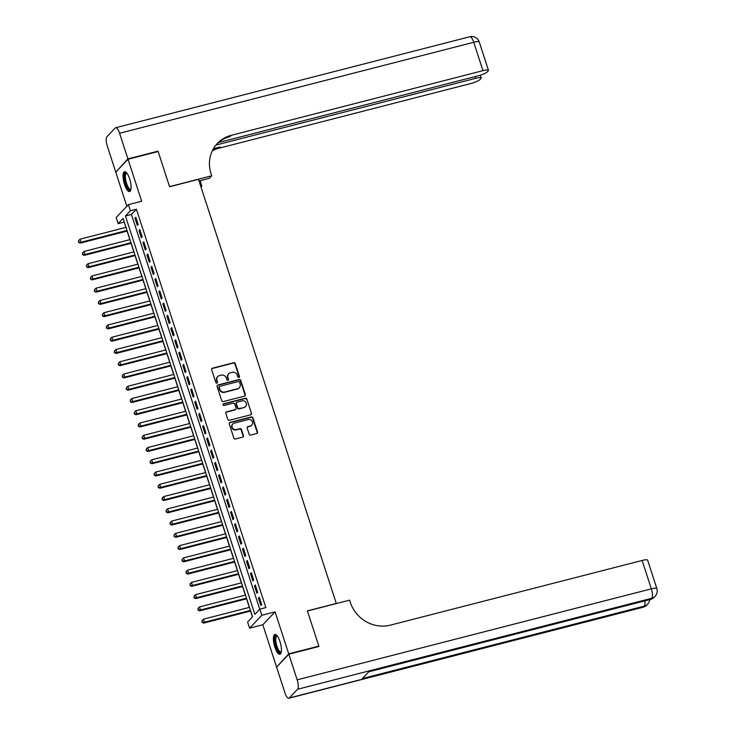 <?xml version="1.0" encoding="UTF-8"?>
<svg xmlns="http://www.w3.org/2000/svg" width="735" height="735" viewBox="0 0 735 735"><rect width="100%" height="100%" fill="white"/><g stroke="black" fill="none" stroke-linecap="round" stroke-linejoin="round"><path stroke-width="1.1" d="M238.893 377.459A0.9 0.836 43.6 0 0 239.454 376.412L235.301 363.623A1.286 1.194 43.6 0 0 233.721 362.722L212.443 368.189A1.286 1.194 43.6 0 0 211.652 369.696L215.805 382.485A0.9 0.836 43.6 0 0 217.284 382.889A0.9 0.836 43.6 0 0 217.459 382.062L216.917 380.408A4.116 3.831 43.6 0 1 219.453 375.585L221.226 375.126A4.116 3.831 43.6 0 1 226.261 378.001L226.803 379.655A0.9 0.836 43.6 0 0 228.282 380.068A0.9 0.836 43.6 0 0 228.456 379.232L227.914 377.579A4.116 3.831 43.6 0 1 230.45 372.755L232.223 372.305A4.116 3.831 43.6 0 1 237.258 375.181L237.791 376.834A0.9 0.836 43.6 0 0 238.893 377.459M239.086 377.386A0.9 0.836 43.6 0 0 239.123 376.752L234.97 363.972A1.286 1.194 43.6 0 0 233.39 363.072L212.112 368.538A1.286 1.194 43.6 0 0 211.753 368.704M217.091 383.036A0.9 0.836 43.6 0 0 217.128 382.402L216.917 380.408M228.089 380.215A0.9 0.836 43.6 0 0 228.126 379.582L227.914 377.579M279.998 641.637A10.226 3.243 -104.4 0 0 274.872 634.452A10.226 3.243 -104.4 0 0 274.835 647.076A10.226 3.243 -104.4 0 0 279.962 654.26A10.226 3.243 -104.4 0 0 279.998 641.637M129.654 178.917A10.226 3.243 -104.4 0 0 124.527 171.733A10.226 3.243 -104.4 0 0 124.491 184.356A10.226 3.243 -104.4 0 0 129.617 191.541A10.226 3.243 -104.4 0 0 129.654 178.917M249.183 434.164A1.286 1.194 43.6 0 0 250.754 435.065L256.726 433.531A1.286 1.194 43.6 0 0 257.526 432.024L252.904 417.829A1.286 1.194 43.6 0 0 251.333 416.929L230.055 422.395A1.286 1.194 43.6 0 0 229.256 423.902L233.868 438.097A1.286 1.194 43.6 0 0 235.448 438.997L242.66 437.141A1.286 1.194 43.6 0 0 243.45 435.635L241.475 429.562A1.286 1.194 43.6 0 0 239.904 428.661L236.33 429.58A3.445 3.206 43.6 0 1 232.784 423.994A3.445 3.206 43.6 0 1 234.235 423.149L248.246 419.547A3.445 3.206 43.6 0 1 251.783 425.133A3.445 3.206 43.6 0 1 250.341 425.978L247.998 426.585A1.286 1.194 43.6 0 0 247.208 428.092L249.183 434.164M259.841 609.14L261.835 615.268L249.578 628.159L247.585 622.03L252.555 616.803L123.112 218.433L118.151 223.66L116.158 217.532L128.414 204.642L130.398 210.77L125.437 215.998L254.87 614.368L259.841 609.14L265.859 607.597L136.425 209.227L130.398 210.77M128.414 204.642L141.662 201.243L128.019 159.256L158.135 151.52L169.592 186.763L198.496 179.331L336.299 603.444L307.386 610.868L318.843 646.111L288.726 653.847L275.083 611.869L261.835 615.268M244.571 396.11A1.286 1.194 43.6 0 0 245.361 394.603L240.749 380.408A1.286 1.194 43.6 0 0 239.178 379.508L217.891 384.975A1.286 1.194 43.6 0 0 217.101 386.481L221.713 400.685A1.286 1.194 43.6 0 0 223.284 401.576L244.571 396.11M246.831 399.114L251.444 413.318A1.286 1.194 43.6 0 1 250.653 414.825L229.366 420.291A1.286 1.194 43.6 0 1 227.795 419.391L225.82 413.318A1.286 1.194 43.6 0 1 226.61 411.811L235.246 409.588A1.286 1.194 43.6 0 0 236.036 408.081L234.722 404.048A1.286 1.194 43.6 0 0 233.151 403.157L224.166 405.463A0.9 0.836 43.6 0 1 223.238 404.002A0.9 0.836 43.6 0 1 223.615 403.781L245.26 398.214A1.286 1.194 43.6 0 1 246.831 399.114L251.444 413.318M277.086 666.571L288.726 653.847M318.843 646.111L318.338 646.635M128.019 159.256L115.762 172.146L126.861 206.278M138.208 224.625L135.819 217.266L134.992 218.139L137.381 225.489L138.208 224.625M142.186 236.881L139.797 229.522L138.97 230.395L141.359 237.754L142.186 236.881M146.173 249.137L143.784 241.778L142.957 242.651L145.346 250.01L146.173 249.137M150.151 261.394L147.763 254.044L146.936 254.907L149.324 262.266L150.151 261.394M154.139 273.65L151.75 266.3L150.923 267.163L153.312 274.522L154.139 273.65M158.117 285.906L155.728 278.556L154.901 279.429L157.29 286.779L158.117 285.906M162.104 298.162L159.715 290.812L158.879 291.685L161.277 299.035L162.104 298.162M166.082 310.427L163.694 303.068L162.867 303.941L165.256 311.291L166.082 310.427M170.07 322.683L167.681 315.324L166.845 316.197L169.243 323.556L170.07 322.683M174.048 334.94L171.659 327.58L170.832 328.453L173.221 335.812L174.048 334.94M178.035 347.196L175.647 339.846L174.811 340.709L177.208 348.068L178.035 347.196M182.014 359.452L179.625 352.102L178.798 352.965L181.187 360.325L182.014 359.452M186.001 371.708L183.612 364.358L182.776 365.231L185.174 372.581L186.001 371.708M189.979 383.973L187.59 376.614L186.763 377.487L189.152 384.837L189.979 383.973M193.966 396.229L191.578 388.87L190.742 389.743L193.14 397.093L193.966 396.229M197.945 408.485L195.556 401.126L194.729 401.999L197.118 409.358L197.945 408.485M201.932 420.742L199.543 413.382L198.707 414.255L201.105 421.614L201.932 420.742M205.91 432.998L203.522 425.648L202.695 426.511L205.083 433.87L205.91 432.998M209.898 445.254L207.509 437.904L206.673 438.777L209.062 446.127L209.898 445.254M213.876 457.51L211.487 450.16L210.66 451.033L213.049 458.383L213.876 457.51M217.863 469.775L215.465 462.416L214.638 463.289L217.027 470.639L217.863 469.775M221.841 482.031L219.453 474.672L218.626 475.545L221.014 482.895L221.841 482.031M225.829 494.287L223.431 486.928L222.604 487.801L224.993 495.16L225.829 494.287M229.807 506.544L227.418 499.194L226.591 500.057L228.98 507.416L229.807 506.544M233.794 518.8L231.396 511.45L230.57 512.313L232.958 519.673L233.794 518.8M237.773 531.056L235.384 523.706L234.557 524.579L236.946 531.929L237.773 531.056M241.76 543.312L239.362 535.962L238.535 536.835L240.924 544.185L241.76 543.312M245.738 555.577L243.349 548.218L242.522 549.091L244.911 556.441L245.738 555.577M249.725 567.833L247.327 560.474L246.501 561.347L248.889 568.706L249.725 567.833M253.704 580.09L251.315 572.73L250.488 573.603L252.877 580.962L253.704 580.09M257.682 592.346L255.293 584.996L254.466 585.859L256.855 593.218L257.682 592.346M136.425 209.227L131.455 214.455L259.74 609.251M258.454 598.115L260.842 605.475L261.669 604.602L259.28 597.252L258.454 598.115L259.473 597.858M124.27 222.007L125.887 227.4M127.081 231.075L129.875 239.665M131.069 243.331L133.853 251.921M135.047 255.587L137.84 264.177M139.034 267.852L141.818 276.433M143.013 280.108L145.806 288.69M147 292.365L149.784 300.946M150.978 304.621L153.771 313.211M154.966 316.877L157.749 325.467M158.944 329.133L161.737 337.723M162.931 341.389L165.715 349.979M166.909 353.654L169.702 362.236M170.897 365.911L173.68 374.492M174.875 378.167L177.668 386.748M178.862 390.423L181.646 399.013M182.84 402.679L185.633 411.269M186.828 414.935L189.612 423.525M190.806 427.191L193.599 435.781M194.793 439.456L197.577 448.038M198.772 451.713L201.565 460.294M202.75 463.969L205.543 472.55M206.737 476.225L209.53 484.815M210.715 488.481L213.508 497.071M214.703 500.737L217.496 509.327M218.681 513.002L221.474 521.584M222.668 525.259L225.461 533.84M226.646 537.515L229.439 546.096M230.634 549.771L233.427 558.352M234.612 562.027L237.405 570.617M238.599 574.283L241.392 582.873M242.578 586.539L245.371 595.13M246.565 598.804L249.358 607.386M250.543 611.061L252.445 616.913M275.083 611.869L262.827 624.75L276.47 666.737M262.827 624.75L249.578 628.159M124.169 222.108L118.151 223.66M131.455 214.455L125.437 215.998M134.992 218.139L136.012 217.872M138.97 230.395L139.999 230.128M142.957 242.651L143.977 242.385M146.936 254.907L147.965 254.65M150.923 267.163L151.943 266.906M154.901 279.429L155.93 279.162M158.879 291.685L159.908 291.418M162.867 303.941L163.896 303.674M166.845 316.197L167.874 315.931M170.832 328.453L171.861 328.196M174.811 340.709L175.84 340.452M178.798 352.965L179.827 352.708M182.776 365.231L183.805 364.964M186.763 377.487L187.792 377.22M190.742 389.743L191.771 389.476M194.729 401.999L195.758 401.733M198.707 414.255L199.736 413.998M202.695 426.511L203.714 426.254M206.673 438.777L207.702 438.51M210.66 451.033L211.68 450.766M214.638 463.289L215.667 463.022M218.626 475.545L219.646 475.279M222.604 487.801L223.633 487.535M226.591 500.057L227.611 499.8M230.57 512.313L231.599 512.056M234.557 524.579L235.577 524.312M238.535 536.835L239.564 536.568M242.522 549.091L243.542 548.824M246.501 561.347L247.53 561.081M250.488 573.603L251.508 573.337M254.466 585.859L255.495 585.602M228.557 373.95A4.116 3.831 43.6 0 0 227.584 377.928M217.56 376.77A4.116 3.831 43.6 0 0 216.586 380.748M244.93 395.954A1.286 1.194 43.6 0 0 245.031 394.952L240.418 380.758A1.286 1.194 43.6 0 0 238.847 379.857L217.56 385.324A1.286 1.194 43.6 0 0 217.202 385.489M239.527 382.154A0.9 0.836 43.6 0 0 238.425 381.529L219.737 386.325A0.9 0.836 43.6 0 0 219.186 387.382L219.756 389.127A4.116 3.831 43.6 0 0 224.791 392.003L237.561 388.723A4.116 3.831 43.6 0 0 240.088 383.9L239.527 382.154M219.223 386.748A0.9 0.836 43.6 0 0 218.855 387.731L219.186 387.382M239.123 387.878A4.116 3.831 43.6 0 1 237.23 389.072L224.46 392.352A4.116 3.831 43.6 0 1 219.425 389.476L218.855 387.731M251.012 414.659A1.286 1.194 43.6 0 0 251.113 413.667M235.604 409.432A1.286 1.194 43.6 0 1 234.915 409.937L226.279 412.151A1.286 1.194 43.6 0 0 225.921 412.317M246.501 399.463A1.286 1.194 43.6 0 0 244.92 398.563L223.284 404.121A0.9 0.836 43.6 0 0 223.1 404.195M244.204 407.291A3.445 3.206 43.6 0 0 245.931 402.449A3.445 3.206 43.6 0 0 242.109 400.851L237.175 402.118A1.286 1.194 43.6 0 0 236.376 403.625L237.69 407.659A1.286 1.194 43.6 0 0 239.261 408.559L243.864 407.64A3.445 3.206 43.6 0 0 245.472 406.611M236.486 402.624A1.286 1.194 43.6 0 0 236.045 403.974L236.376 403.625M243.864 407.64L238.93 408.908A1.286 1.194 43.6 0 1 237.359 408.008L236.045 403.974M251.618 425.308A3.445 3.206 43.6 0 1 250.01 426.328L247.667 426.934A1.286 1.194 43.6 0 0 247.318 427.09M232.627 424.168A3.445 3.206 43.6 0 0 235.99 429.929L236.33 429.58M243.019 436.985A1.286 1.194 43.6 0 0 243.12 435.984L241.144 429.911A1.286 1.194 43.6 0 0 239.573 429.01L235.99 429.929M257.085 433.374A1.286 1.194 43.6 0 0 257.186 432.373L252.574 418.178A1.286 1.194 43.6 0 0 251.002 417.278L229.715 422.744A1.286 1.194 43.6 0 0 229.366 422.901M126.016 227.372L80.014 239.187L81.015 242.256L80.179 243.129L127.21 231.047M78.902 241.999L78.498 240.777L78.571 242.348L81.015 242.256L127.017 230.432M78.498 240.777L80.014 239.187M80.179 243.129L78.571 242.348M130.94 189.373A8.848 2.802 75.6 0 1 127.44 187.563A8.848 2.802 75.6 0 1 124.555 177.31A8.848 2.802 75.6 0 1 126.732 172.991M126.962 173.285A8.195 2.6 -104.4 0 0 126.595 173.295A8.195 2.6 -104.4 0 0 125.501 178.541A8.195 2.6 -104.4 0 0 128.092 186.947A8.195 2.6 -104.4 0 0 130.674 189.171A8.195 2.6 -104.4 0 0 130.995 189.005M125.115 171.742A10.161 3.216 -104.4 0 0 124.224 178.678A10.161 3.216 -104.4 0 0 127.357 188.472A10.161 3.216 -104.4 0 0 130.123 191.247M281.285 652.092A8.848 2.802 75.6 0 1 277.793 650.282A8.848 2.802 75.6 0 1 274.908 640.029A8.848 2.802 75.6 0 1 277.077 635.711M277.306 636.005A8.195 2.6 -104.4 0 0 276.948 636.014A8.195 2.6 -104.4 0 0 275.855 641.26A8.195 2.6 -104.4 0 0 278.436 649.666A8.195 2.6 -104.4 0 0 281.027 651.89A8.195 2.6 -104.4 0 0 281.349 651.734M275.46 634.461A10.161 3.216 -104.4 0 0 274.578 641.398A10.161 3.216 -104.4 0 0 277.701 651.192A10.161 3.216 -104.4 0 0 280.467 653.966M127.899 158.889L158.016 151.153L169.546 186.635L211.708 175.803L211.037 173.726A32.781 30.503 -136.4 0 1 217.395 143.389A32.781 30.503 -136.4 0 1 231.194 135.341L482.968 70.661L473.744 42.281L119.575 133.274L127.899 158.889L116.268 171.613M158.016 151.153L157.52 151.676M200.811 186.433L201.859 186.166L200.085 180.7M201.859 186.166L201.013 187.057M211.708 175.803L209.31 178.329L199.029 180.975M215.925 145.071L475.664 78.333A7.865 1.452 162 0 1 481.159 77.993A7.865 1.452 162 0 1 480.901 78.571L479.927 79.591A7.865 1.452 162 0 1 470.712 83.542L218.938 148.231A32.781 30.503 -136.4 0 0 212.296 150.813M212.7 150.004A32.781 30.503 -136.4 0 1 220.132 146.972L213.416 148.7M119.575 133.274A7.865 2.49 -104.4 0 0 115.634 127.743A7.865 2.49 -104.4 0 0 115.202 128.009L106.924 136.71A7.865 2.49 -104.4 0 0 107.319 146.155L115.643 171.779M218.414 142.562L478.016 75.861A7.865 1.452 162 0 0 487.232 71.92L488.205 70.891A7.865 1.452 162 0 0 488.463 70.312A7.865 1.452 162 0 0 482.968 70.661M216.807 144.032A32.781 30.503 -136.4 0 1 230 136.6L231.194 135.341M288.846 654.214L276.59 667.104L284.914 692.719A7.865 2.49 -104.4 0 0 288.855 698.25A7.865 2.49 -104.4 0 0 289.287 697.984L297.565 689.274A7.865 2.49 -104.4 0 0 297.17 679.838L288.846 654.214L318.962 646.478L307.432 610.996L349.594 600.164L350.264 602.241A32.781 30.503 43.6 0 0 390.34 625.154L642.114 560.465A7.865 1.452 -18 0 1 647.608 560.125L656.833 588.496A7.865 1.452 162 0 0 651.339 588.845L642.114 560.465M297.17 679.838L651.339 588.845A7.865 2.49 75.6 0 1 651.734 598.29L650.907 599.154L369.016 671.579L362.392 678.543L644.283 606.118L643.456 606.991A7.865 2.49 75.6 0 1 643.024 607.257L288.855 698.25M130.003 239.628L84.001 251.444L84.994 254.512L84.167 255.385L131.197 243.303M82.88 254.255L82.485 253.033L82.55 254.604L84.994 254.512L130.995 242.697M82.485 253.033L84.001 251.444M84.167 255.385L82.55 254.604M133.981 251.885L87.98 263.709L88.981 266.768L88.145 267.641L135.176 255.56M86.868 266.511L86.464 265.289L86.537 266.86L88.981 266.768L134.983 254.953M86.464 265.289L87.98 263.709M88.145 267.641L86.537 266.86M137.969 264.141L91.967 275.965L92.959 279.024L92.132 279.897L139.163 267.816M90.846 278.767L90.451 277.545L90.515 279.116L92.959 279.024L138.961 267.209M90.451 277.545L91.967 275.965M92.132 279.897L90.515 279.116M141.947 276.397L95.945 288.221L96.946 291.281L96.11 292.153L143.141 280.072M94.833 291.032L94.429 289.801L94.493 291.372L96.946 291.281L142.948 279.465M94.429 289.801L95.945 288.221M96.11 292.153L94.493 291.372M145.934 288.662L99.932 300.477L100.925 303.546L100.098 304.409L147.129 292.328M98.812 303.289L98.416 302.057L98.481 303.638L100.925 303.546L146.926 291.721M98.416 302.057L99.932 300.477M100.098 304.409L98.481 303.638M149.912 300.918L103.911 312.733L104.912 315.802L104.076 316.666L151.107 304.584M102.799 315.545L102.395 314.314L102.459 315.894L104.912 315.802L150.914 303.978M102.395 314.314L103.911 312.733M104.076 316.666L102.459 315.894M153.9 313.174L107.898 324.989L108.89 328.058L108.063 328.931L155.094 316.849M106.777 327.801L106.382 326.579L106.446 328.15L108.89 328.058L154.892 316.234M106.382 326.579L107.898 324.989M108.063 328.931L106.446 328.15M157.878 325.43L111.876 337.246L112.878 340.314L112.042 341.187L159.072 329.105M110.755 340.057L110.36 338.835L110.425 340.406L112.878 340.314L158.879 328.499M110.36 338.835L111.876 337.246M112.042 341.187L110.425 340.406M161.865 337.687L115.864 349.511L116.856 352.57L116.029 353.443L163.06 341.362M114.743 352.313L114.348 351.091L114.412 352.662L116.856 352.57L162.858 340.755M114.348 351.091L115.864 349.511M116.029 353.443L114.412 352.662M165.844 349.943L119.842 361.767L120.834 364.826L120.007 365.699L167.038 353.618M118.721 364.569L118.326 363.347L118.39 364.918L120.834 364.826L166.845 353.011M118.326 363.347L119.842 361.767M120.007 365.699L118.39 364.918M169.831 362.208L123.829 374.023L124.821 377.083L123.995 377.955L171.025 365.874M122.708 376.834L122.313 375.603L122.377 377.184L124.821 377.083L170.823 365.267M122.313 375.603L123.829 374.023M123.995 377.955L122.377 377.184M173.809 374.464L127.807 386.279L128.8 389.348L127.973 390.212L175.003 378.13M126.686 389.091L126.291 387.86L126.356 389.44L128.8 389.348L174.811 377.524M126.291 387.86L127.807 386.279M127.973 390.212L126.356 389.44M177.797 386.72L131.795 398.535L132.787 401.604L131.96 402.477L178.991 390.386M130.674 401.347L130.279 400.125L130.343 401.696L132.787 401.604L178.789 389.78M130.279 400.125L131.795 398.535M131.96 402.477L130.343 401.696M181.775 398.976L135.773 410.791L136.765 413.86L135.938 414.733L182.969 402.651M134.652 413.603L134.257 412.381L134.321 413.952L136.765 413.86L182.776 402.036M134.257 412.381L135.773 410.791M135.938 414.733L134.321 413.952M185.762 411.233L139.76 423.057L140.752 426.116L139.926 426.989L186.956 414.908M138.639 425.859L138.244 424.637L138.309 426.208L140.752 426.116L186.754 414.301M138.244 424.637L139.76 423.057M139.926 426.989L138.309 426.208M189.74 423.489L143.738 435.313L144.731 438.372L143.904 439.245L190.935 427.164M142.618 438.115L142.222 436.893L142.287 438.464L144.731 438.372L190.742 426.557M142.222 436.893L143.738 435.313M143.904 439.245L142.287 438.464M193.728 435.745L147.726 447.569L148.718 450.628L147.891 451.501L194.913 439.42M146.605 450.38L146.21 449.149L146.274 450.72L148.718 450.628L194.72 438.813M146.21 449.149L147.726 447.569M147.891 451.501L146.274 450.72M197.706 448.01L151.704 459.825L152.696 462.885L151.869 463.757L198.9 451.676M150.583 462.637L150.188 461.405L150.252 462.986L152.696 462.885L198.707 451.069M150.188 461.405L151.704 459.825M151.869 463.757L150.252 462.986M201.693 460.266L155.691 472.081L156.684 475.15L155.857 476.014L202.878 463.932M154.571 474.893L154.175 473.662L154.24 475.242L156.684 475.15L202.685 463.326M154.175 473.662L155.691 472.081M155.857 476.014L154.24 475.242M205.671 472.522L159.67 484.337L160.662 487.406L159.835 488.279L206.866 476.188M158.549 487.149L158.154 485.927L158.218 487.498L160.662 487.406L206.664 475.582M158.154 485.927L159.67 484.337M159.835 488.279L158.218 487.498M209.659 484.778L163.657 496.594L164.649 499.662L163.822 500.535L210.844 488.453M162.536 499.405L162.141 498.183L162.205 499.754L164.649 499.662L210.651 487.847M162.141 498.183L163.657 496.594M163.822 500.535L162.205 499.754M213.637 497.035L167.635 508.859L168.627 511.918L167.8 512.791L214.831 500.71M166.514 511.661L166.119 510.439L166.183 512.01L168.627 511.918L214.629 500.103M166.119 510.439L167.635 508.859M167.8 512.791L166.183 512.01M217.624 509.291L171.613 521.115L172.615 524.174L171.788 525.047L218.809 512.966M170.502 523.917L170.107 522.695L170.171 524.266L172.615 524.174L218.617 512.359M170.107 522.695L171.613 521.115M171.788 525.047L170.171 524.266M221.602 521.547L175.601 533.371L176.593 536.431L175.766 537.303L222.797 525.222M174.48 536.183L174.085 534.951L174.149 536.522L176.593 536.431L222.595 524.615M174.085 534.951L175.601 533.371M175.766 537.303L174.149 536.522M225.59 533.812L179.579 545.627L180.58 548.696L179.753 549.559L226.775 537.478M178.467 548.439L178.063 547.207L178.136 548.788L180.58 548.696L226.582 536.872M178.063 547.207L179.579 545.627M179.753 549.559L178.136 548.788M229.568 546.068L183.566 557.883L184.558 560.952L183.732 561.816L230.762 549.734M182.445 560.695L182.05 559.464L182.115 561.044L184.558 560.952L230.56 549.128M182.05 559.464L183.566 557.883M183.732 561.816L182.115 561.044M233.555 558.324L187.544 570.139L188.546 573.208L187.719 574.081L234.741 561.999M186.433 572.951L186.028 571.729L186.102 573.3L188.546 573.208L234.548 561.384M186.028 571.729L187.544 570.139M187.719 574.081L186.102 573.3M237.534 570.58L191.532 582.396L192.524 585.464L191.697 586.337L238.728 574.255M190.411 585.207L190.016 583.985L190.08 585.556L192.524 585.464L238.526 573.649M190.016 583.985L191.532 582.396M191.697 586.337L190.08 585.556M241.521 582.837L195.51 594.661L196.511 597.72L195.685 598.593L242.706 586.512M194.398 597.463L193.994 596.241L194.068 597.812L196.511 597.72L242.513 585.905M193.994 596.241L195.51 594.661M195.685 598.593L194.068 597.812M245.499 595.093L199.497 606.917L200.49 609.976L199.663 610.849L246.694 598.768M198.376 609.719L197.981 608.497L198.046 610.068L200.49 609.976L246.491 598.161M197.981 608.497L199.497 606.917M199.663 610.849L198.046 610.068M249.487 607.349L203.476 619.173L204.477 622.233L203.65 623.105L250.672 611.024M202.364 621.985L201.96 620.753L202.033 622.324L204.477 622.233L250.479 610.417M201.96 620.753L203.476 619.173M203.65 623.105L202.033 622.324M220.132 146.972L218.938 148.231M475.664 78.333L475.104 76.615M473.744 42.281A7.865 1.452 -18 0 1 479.238 41.941A7.865 7.865 0 0 0 469.803 36.75A7.865 2.49 75.6 0 1 473.744 42.281M289.287 697.984L643.456 606.991A7.865 7.322 43.6 0 0 646.772 605.061L647.599 604.188A7.865 7.322 -136.4 0 1 644.283 606.118A7.865 2.49 75.6 0 0 644.843 600.872M368.823 671.781L650.475 599.42A7.865 2.49 75.6 0 0 650.907 599.154A7.865 7.322 43.6 0 0 654.224 597.224L655.05 596.351A7.865 7.322 -136.4 0 1 651.734 598.29L297.565 689.274M481.159 77.993L480.258 75.218M488.463 70.312L479.238 41.941M469.803 36.75L115.634 127.743M650.475 599.42A7.865 7.865 0 0 0 654.224 597.224M655.05 596.351A7.865 7.865 0 0 0 656.833 588.496M643.024 607.257A7.865 7.865 0 0 0 646.772 605.061M647.599 604.188A7.865 7.865 0 0 0 649.722 599.622"/></g></svg>
